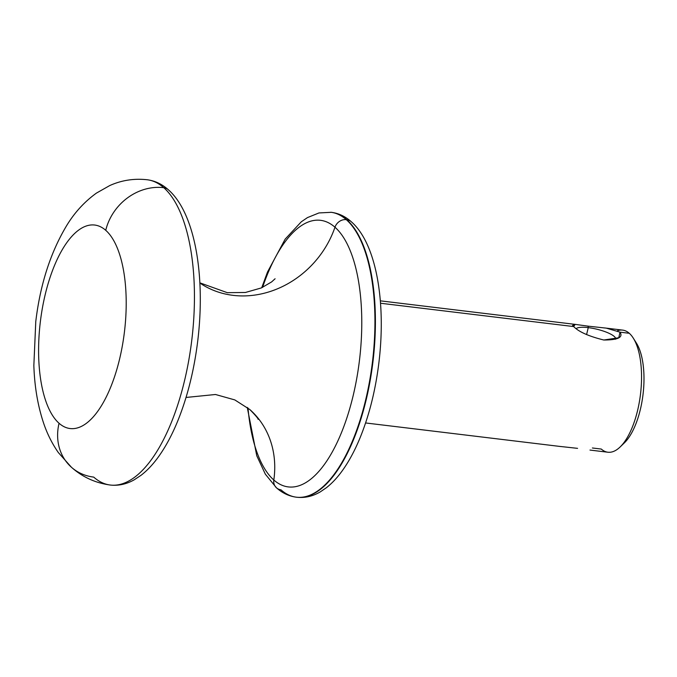 <?xml version="1.0" encoding="UTF-8"?>
<svg xmlns="http://www.w3.org/2000/svg" width="677" height="677" viewBox="0 0 677 677"><rect width="100%" height="100%" fill="white"/><g stroke="black" fill="none" stroke-linecap="round" stroke-linejoin="round"><path stroke-width="1.02" d="M622.29 444.671A56.377 23.289 -83.1 0 0 643.023 394.522A56.377 23.289 -83.1 0 0 634.831 340.878M592.383 447.988L601.269 449.054A61.505 25.404 -83.1 0 0 620.14 446.964A61.505 25.404 -83.1 0 0 640.493 394.217A61.505 25.404 -83.1 0 0 633.291 338.136A61.505 25.404 -83.1 0 0 629.28 333.287A61.505 25.404 -83.1 0 0 617.559 330.698M633.283 338.136L636.422 343.121A56.377 23.289 96.9 0 1 643.023 394.522A56.377 23.289 96.9 0 1 624.372 442.876L620.14 446.964M577.566 448.352L559.447 446.371M575.154 324.376L573.673 326.568L380.525 303.237L573.673 326.568C578.717 331.798 588.753 336.283 603.782 340.006C617.906 339.998 623.314 337.383 620.014 332.162L629.28 333.287A61.505 25.404 96.9 0 1 639.232 402.629A61.505 25.404 96.9 0 1 607.895 452.228L589.972 450.061M604.73 327.947L622.645 330.114A61.505 25.404 96.9 0 1 629.28 333.287L620.014 332.162L606.304 328.142L588.101 326.153L588.262 327.634A20.505 5.111 -166.4 0 1 615.528 339.219A20.505 5.111 13.6 0 0 615.596 339.008A20.505 5.111 13.6 0 0 588.262 327.634L588.101 326.153L575.475 324.418L572.547 325.392L573.673 326.568C578.717 331.798 588.753 336.283 603.782 340.006L618.778 337.755L620.014 332.162M576.262 328.573A20.505 5.111 -166.4 0 1 588.262 327.634A20.505 5.111 13.6 0 0 576.262 328.573M586.578 334.59L588.262 327.634L586.578 334.59M331.061 212.29A143.507 59.28 96.9 0 1 331.298 212.316C338.644 213.28 345.287 216.403 351.219 221.684C376.336 243.475 386.178 301.917 378.959 362.178C375.557 390.13 369.202 415.483 359.902 438.214C354.756 450.654 348.968 461.384 342.52 470.405C337.501 477.446 332.136 483.209 326.432 487.694L320.246 491.908C312.698 496.334 304.904 498.12 296.873 497.248A143.507 59.28 -83.1 0 0 369.989 381.532A143.507 59.28 -83.1 0 0 346.759 219.712A10.248 8.979 -48.5 0 1 351.219 221.684A10.248 8.979 131.5 0 0 346.759 219.712A143.507 59.28 -83.1 0 0 331.298 212.316A143.507 59.28 96.9 0 1 346.759 219.712L346.294 219.661A143.507 59.28 -83.1 0 0 330.833 212.256A143.507 59.28 96.9 0 1 346.294 219.661A10.248 8.979 131.5 0 0 334.971 227.227A134.274 55.472 -83.1 0 0 262.574 287.37A134.274 55.472 -83.1 0 1 334.971 227.227A10.248 8.979 -48.5 0 1 346.294 219.661A143.507 59.28 96.9 0 1 369.524 381.473A143.507 59.28 96.9 0 1 296.408 497.197A143.507 59.28 -83.1 0 0 369.524 381.473A143.507 59.28 -83.1 0 0 346.294 219.661L346.759 219.712A143.507 59.28 96.9 0 1 369.989 381.532A143.507 59.28 96.9 0 1 296.873 497.248A143.507 59.28 96.9 0 1 296.636 497.223M248.002 407.986A134.274 55.472 -83.1 0 0 273.821 480.001A10.248 8.979 131.5 0 0 276.487 487.829A10.248 8.979 131.5 0 0 280.938 489.801A143.507 59.28 -83.1 0 0 296.408 497.197C289.054 496.233 282.419 493.11 276.487 487.829A10.248 8.979 -48.5 0 1 273.821 480.001A134.274 55.472 -83.1 0 0 352.945 396.536A134.274 55.472 -83.1 0 0 334.971 227.227A92.25 80.8 -48.5 0 1 199.884 283.02A92.25 80.8 131.5 0 0 334.971 227.227A134.274 55.472 -83.1 0 1 352.945 396.536A134.274 55.472 -83.1 0 1 273.821 480.001A92.25 80.8 131.5 0 0 249.83 409.543A92.25 80.8 -48.5 0 1 273.821 480.001A134.274 55.472 -83.1 0 1 248.002 407.986M163.749 187.673A153.755 63.52 -83.1 0 0 147.18 179.752A153.755 63.52 96.9 0 1 163.749 187.673A51.249 44.885 131.5 0 0 105.739 230.315A102.506 42.346 -83.1 0 0 45.334 294.03A102.506 42.346 -83.1 0 0 59.06 423.269A51.249 44.885 131.5 0 0 71.449 467.265A51.249 44.885 131.5 0 0 93.722 477.107A153.755 63.52 -83.1 0 0 110.292 485.037A153.755 63.52 -83.1 0 0 188.638 361.053A153.755 63.52 -83.1 0 0 163.749 187.673A153.755 63.52 96.9 0 1 188.638 361.053A153.755 63.52 96.9 0 1 110.292 485.037C95.364 482.989 82.416 477.065 71.449 467.265A51.249 44.885 -48.5 0 1 59.06 423.269A102.506 42.346 -83.1 0 0 119.465 359.555A102.506 42.346 -83.1 0 0 105.739 230.315A51.249 44.885 -48.5 0 1 163.749 187.673A10.248 8.979 -48.5 0 1 168.201 189.645A10.248 8.979 131.5 0 0 163.749 187.673M105.739 230.315A102.506 42.346 -83.1 0 0 45.334 294.03A102.506 42.346 -83.1 0 0 59.06 423.269A102.506 42.346 -83.1 0 0 119.465 359.555A102.506 42.346 -83.1 0 0 105.739 230.315M560.945 446.558L365.588 422.956M575.662 324.435L380.339 300.842M261.711 287.767L267.517 271.993L285.195 239.091L301.299 221.794L307.468 217.596L318.969 212.942L331.298 212.316M247.257 407.402L256.769 455.765L265.342 474.171L276.487 487.829M296.873 497.248L296.408 497.197M186.031 397.458L215.498 394.496L234.809 399.912L249.83 409.543C255.534 415.356 258.301 418.64 258.14 419.376M275.09 278.763L271.621 281.911L261.364 287.92L245.404 292.481L227.32 292.676L199.876 282.842M71.449 467.265L58.332 452.558C51.774 443.13 46.671 432.738 43.032 421.39C37.565 404.397 34.502 385.78 33.85 365.529L35.771 321.558C40.171 284.687 50.42 252.783 66.498 225.856C74.428 212.705 84.413 201.78 96.447 193.089L109.725 185.574C121.538 180.251 134.021 178.313 147.18 179.752C154.923 180.767 161.938 184.068 168.201 189.645C194.968 212.84 205.58 275.598 197.819 340.26C194.164 370.302 187.334 397.526 177.349 421.94C171.831 435.286 165.62 446.786 158.723 456.45C153.214 464.168 147.332 470.439 141.078 475.271L134.173 479.841C126.421 484.19 118.467 485.925 110.292 485.037"/></g></svg>
